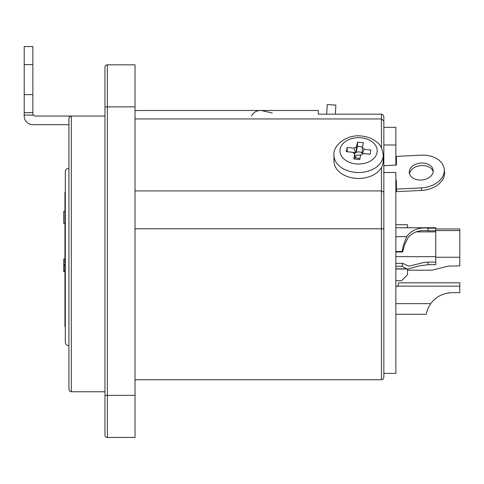<?xml version="1.0" encoding="UTF-8"?>
<svg xmlns="http://www.w3.org/2000/svg" width="484" height="484" viewBox="0 0 484 484"><rect width="100%" height="100%" fill="white"/><g stroke="black" fill="none" stroke-linecap="round" stroke-linejoin="round"><path stroke-width="0.73" d="M64.947 259.073L63.743 259.073L63.743 271.603L64.947 271.603M64.947 265.565L63.743 265.565M64.947 264.784L63.743 264.784M64.947 264.669L63.743 264.669M64.947 259.757L63.743 259.757M64.947 211.308L63.743 211.308L63.743 223.372L64.947 223.372M65.31 192.233L64.947 192.233L64.947 326.258L65.31 327.523M407.516 269.007L407.516 274.694L401.502 280.702L395.851 280.702M407.516 227.764L407.516 224.691L395.851 224.691M428.11 228.218L435.757 228.218L435.757 230.814L428.11 230.814C419.991 229.743 413.396 231.86 408.327 237.16L404.83 244.118L402.579 252.007L402.107 251.492L403.184 245.884L406.657 236.652C411.684 229.948 418.835 227.135 428.11 228.218L428.11 230.814M428.11 262.092L435.757 262.092L435.757 264.681L428.11 264.681L419.017 265.934L408.066 269.001L406.657 268.844L402.107 266.224L402.579 263.326L408.327 265.946L409.579 266.055L424.196 262.364L428.11 262.092L428.11 264.681M435.757 262.092L435.757 230.814M435.757 228.218L435.757 227.764L395.851 227.764M395.851 252.007L402.579 252.007M395.851 263.326L402.579 263.326M395.851 251.492L402.107 251.492M395.851 266.224L402.107 266.224M395.851 314.291L426.144 314.291L427.832 308.713L430.7 303.637C435.721 296.771 442.872 293.11 452.147 292.657L459.8 292.657L459.8 282.807L398.501 282.807L398.501 284.78L397.261 286.141L395.851 286.818L397.261 286.141L398.501 284.78M432.454 301.453L433.434 300.419M434.39 299.505L437.058 297.388M448.317 292.935L452.147 292.657M407.516 270.205L431.891 270.205L448.353 266.109L459.8 265.879L459.8 228.962L435.757 228.962M65.31 171.802C65.497 169.636 66.701 168.432 68.916 168.196C66.701 168.432 65.497 169.636 65.31 171.802L65.31 342.182C65.54 344.39 66.744 345.594 68.916 345.788M383.836 377.339L383.836 192.094L381.428 190.926L381.428 379.746L383.116 379.057L383.836 377.339L383.836 373.388L395.851 373.388L395.851 172.504L383.836 172.504M383.836 144.976L395.851 144.976L395.851 165.111M383.836 192.094L383.836 117.219C383.921 115.646 383.122 114.623 381.428 114.157C383.122 114.623 383.921 115.646 383.836 117.219L383.836 127.328L395.851 127.328L395.851 144.976M251.565 116.051A9.613 9.613 0 0 1 262.449 110.745L272.304 113.026M444.264 169.303L444.512 171.844A23.141 16.323 174.5 0 1 421.479 190.436L396.674 191.64L396.426 189.099L421.237 187.895A23.141 16.323 -5.5 0 0 444.264 169.303A23.141 16.323 -5.5 0 0 421.237 155.17L396.426 156.374L396.426 165.086L383.836 165.697M433.186 171.657A12.021 8.482 -5.5 0 0 420.663 165.637A12.021 8.482 -5.5 0 0 409.531 173.95M433.228 170.949A12.021 8.482 174.5 0 1 421.643 180.006A12.021 8.482 174.5 0 1 409.27 172.691A12.021 8.482 174.5 0 1 420.414 163.096A12.021 8.482 174.5 0 1 433.198 170.374A12.021 8.482 174.5 0 1 433.228 170.949M395.851 180.411L396.426 180.387L396.426 189.099M396.426 182.94L395.851 182.97M32.851 113.625L33.336 115.077L32.851 113.631L32.851 46.561L24.2 46.561L24.2 116.033A8.652 8.652 0 0 0 32.851 124.69L68.916 124.69L68.916 132.338M104.974 391.768L71.317 391.768L69.629 391.072L68.916 389.36L68.916 119.27C68.813 117.63 69.611 116.553 71.317 116.033L104.974 116.033M68.916 389.36L68.916 376.957M104.974 106.891L104.974 435.037A2.402 2.402 0 0 0 107.375 437.439L135.024 437.439L135.024 64.826L107.375 64.826A2.402 2.402 0 0 0 104.974 67.228L104.974 106.891L107.375 106.891L107.375 64.826M383.836 127.328L383.836 142.205M383.836 121.024L381.428 118.943L381.428 147.808M135.024 118.943L381.428 118.943L381.428 114.157L318.327 114.157L318.327 110.497L135.024 110.497M135.024 190.926L381.428 190.926L381.428 167.579M326.682 114.157A2.402 2.402 0 0 0 326.736 113.758L327.214 104.617L335.86 105.07L335.382 114.157M24.2 115.071L33.336 115.071A2.402 2.402 0 0 0 35.259 116.033L71.317 116.033L71.317 391.768M32.851 112.669L24.2 112.669L32.851 112.669M353.913 148.171A6.008 4.247 180 0 1 356.43 146.876L357.482 142.114L363.423 142.774L362.365 147.535A6.008 4.247 180 0 1 364.198 149.308L370.932 150.058L370.006 154.257L363.272 153.507A6.008 4.247 180 0 1 360.755 154.807L359.703 159.569L353.762 158.909L354.82 154.148A6.008 4.247 180 0 1 352.987 152.369L346.254 151.625L347.185 147.426L353.913 148.171L355.74 152.623L347.173 151.728M383.231 155.092L383.231 161.039A24.642 17.424 180 0 1 358.596 178.463A24.642 17.424 180 0 1 333.954 161.039L333.954 155.092A24.642 17.424 0 0 0 358.596 172.516A24.642 17.424 0 0 0 383.231 155.092C382.445 148.582 380.109 144.093 376.225 141.612C372.311 138.569 367.61 136.736 362.135 136.101C347.107 133.753 332.738 145.303 333.954 155.092M355.093 157.022A3.606 2.547 180 0 1 360.598 155.521M360.023 158.111A4.507 3.188 180 0 1 355.105 157.106L354.82 154.148M354.415 153.894A4.507 3.188 180 0 1 355.74 152.623M356.43 146.876L356.145 152.412A4.507 3.188 180 0 1 362.08 153.071L362.365 147.535M364.198 149.308L362.377 153.355A4.507 3.188 180 0 1 362.77 153.894M357.482 142.114L357.482 146.362L356.145 152.412M370.012 154.202L362.377 153.355M355.105 157.106L354.681 159.012M362.504 146.918L357.482 146.362M347.185 147.426L347.185 151.673M64.947 270.489L63.743 270.489M64.947 267.785L63.743 267.785M64.947 261.977L63.743 261.977M395.851 256.647L435.757 256.647M415.98 231.884L435.757 231.884M395.851 236.652L406.657 236.652M395.851 268.844L406.657 268.844M397.261 286.141L459.8 286.141M395.851 303.637L430.7 303.637M435.757 257.24L459.8 257.24M435.757 230.584L459.8 230.584M421.479 190.436L421.237 187.895M104.974 395.374L107.375 395.374L107.375 106.891L135.024 106.891M107.375 437.439L107.375 395.374L135.024 395.374M135.024 228.799L381.428 228.799A2.402 0.417 0 0 1 383.836 229.216M32.851 64.59L24.2 64.59M32.851 94.64L24.2 94.64M361.475 137.825A18.628 13.177 180 0 1 373.091 159.115A18.628 13.177 180 0 1 341.214 155.582A18.628 13.177 180 0 1 361.475 137.825M395.851 269.007L407.77 269.007M135.024 379.746L381.428 379.746"/></g></svg>
